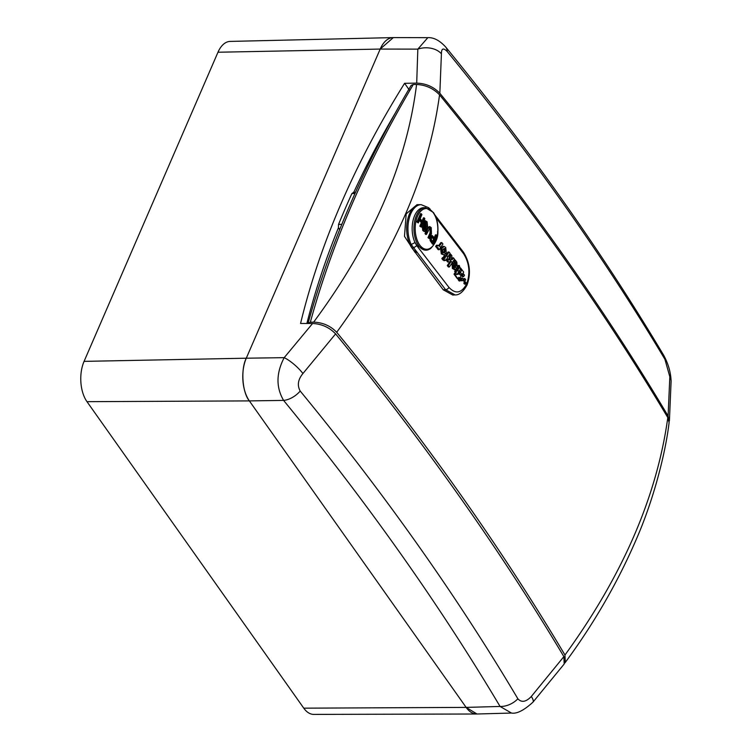 <?xml version="1.0" encoding="UTF-8"?>
<svg xmlns="http://www.w3.org/2000/svg" width="752" height="752" viewBox="0 0 752 752"><rect width="100%" height="100%" fill="white"/><g stroke="black" fill="none" stroke-linecap="round" stroke-linejoin="round"><path stroke-width="1.13" d="M669.148 422.032L668.105 415.988L669.825 376.743L664.928 359.324C603.64 256.752 531.081 154.169 447.252 51.568C443.379 47.592 441.433 48.344 441.415 53.815L439.835 93.257C433.66 86.818 425.942 83.444 416.702 83.124L417.83 49.134L380.192 49.068L246.28 358.206A30.39 16.882 89.3 0 0 249.363 400.901L466.146 707.397A30.39 16.882 89.3 0 0 476.74 714.005L313.763 714.4A28.679 15.933 -90.7 0 1 303.77 708.168L86.978 401.671A28.679 15.933 -90.7 0 1 84.074 361.374L217.977 52.236A28.679 15.933 -90.7 0 1 230.14 41.416L393.08 37.6A30.39 16.882 89.3 0 0 380.192 49.068L246.28 358.206L284.19 357.661L312.588 323.492C321.734 323.943 329.414 327.411 335.608 333.888C423.461 441.415 499.554 548.988 563.878 656.618L564.179 664.016L532.933 702.189A18.236 4.719 41.3 0 0 531.326 696.465L563.878 656.618M340.064 228.655L338.945 228.674L338.456 227.687L338.55 224.406L341.803 224.359M408.834 89.291L404.595 83.303A867.93 565.673 -34.8 0 0 341.154 203.463A867.93 565.673 -34.8 0 0 300.565 323.473L312.588 323.492M354.972 193.537L351.927 193.527A867.846 565.617 -34.8 0 0 345.055 208.971A867.846 565.617 -34.8 0 0 338.55 224.406M416.702 83.124L404.595 83.303L409.276 89.93M338.945 228.674L339.688 229.595M439.835 93.257C527.782 200.587 603.865 308.17 668.105 415.988M300.208 391.049A18.236 10.923 140.6 0 1 283.598 400.402L249.363 400.901L466.146 707.397L500.071 706.457C439.234 604.204 367.079 502.186 283.598 400.402C275.946 387.327 276.144 373.077 284.19 357.661A18.236 4.803 -138.4 0 1 302.924 373.537C297.971 379.544 297.059 385.381 300.208 391.049C384.31 493.331 456.868 595.922 517.884 698.805C521.55 702.791 526.033 702.011 531.326 696.465M217.977 52.236L380.192 49.068L393.315 37.6L427.766 37.666M517.884 698.805A18.236 12.587 149.3 0 1 500.071 706.457L511.463 713.046L476.984 714.005L466.146 707.397L303.77 708.168M86.978 401.671L249.363 400.901C242.285 392.6 240.593 369.129 246.28 358.206L84.074 361.374M335.608 333.888L302.924 373.537M441.415 53.815A18.236 12.709 -1.4 0 0 417.83 49.134L427.832 37.666C433.697 37.337 439.638 40.439 445.654 46.991L445.654 46.991A18.236 10.913 140.7 0 1 447.252 51.568M445.654 46.991C529.596 149.601 602.267 252.352 663.678 355.254L663.678 355.254A18.236 12.596 149.2 0 1 664.928 359.324M663.678 355.254C668.34 363.827 670.812 372.494 671.104 381.255L671.104 381.255A18.236 12.784 178.8 0 0 669.825 376.743M351.927 193.527L353.713 192.474M419.954 204.676A24.308 13.508 89.3 0 0 409.483 213.85A24.308 13.508 89.3 0 0 417.069 252.54M430.116 248.799A21.272 11.816 -90.7 0 1 426.027 250.181A21.272 11.816 -90.7 0 1 418.535 245.556A21.272 11.816 -90.7 0 1 414.512 221.972A21.272 11.816 -90.7 0 1 425.472 207.646L423.705 207.665A21.272 11.816 89.3 0 0 413.224 219.8A21.272 11.816 89.3 0 0 414.878 242.247L416.796 245.66L448.972 287.414C455.618 294.455 461.549 293.252 466.757 283.786C470.404 272.863 469.342 262.833 463.58 253.706A3.036 1.927 143.5 0 0 463.448 252.183C469.934 262.551 471.128 273.512 467.03 285.055C463.166 291.898 459.181 295.188 455.063 294.916L445.551 289.661L411.203 244.503A24.308 13.508 -90.7 0 1 409.116 218.719A24.308 13.508 -90.7 0 1 421.139 204.657L417.012 204.685L406.183 213.869L404.482 236.335L414.991 252.315M564.968 655.011C622.628 575.571 656.91 496.433 667.804 417.595L669.101 422.577C665.52 453.23 653.526 500.268 635.863 540.34C617.354 583.026 593.826 623.718 565.278 662.427L564.968 655.011C500.813 547.212 424.73 439.638 336.699 332.281C330.532 325.86 322.843 322.476 313.622 322.157C372.447 242.68 406.766 163.457 416.57 84.478L413.318 84.468C366.403 163.795 332.074 243.037 310.341 322.204L313.622 322.157M416.57 84.478C425.707 84.938 433.359 88.398 439.544 94.855C428.875 173.684 394.603 252.832 336.699 332.281M439.544 94.855C527.49 202.41 603.574 309.984 667.804 417.595M564.771 663.029L565.278 662.427M310.341 322.204L308.038 323.435C329.855 244.099 364.231 164.735 411.165 85.343L413.318 84.468M460.544 275.27L461.512 273.822L460.487 272.431L459.519 273.878L460.544 275.27L459.011 273.888L460.487 272.431M460.685 274.64L461.408 275.627L459.594 278.268L458.87 277.291L457.893 278.691L454.518 274.123L456.784 274.583L457.385 273.7L457.93 274.424L458.711 273.408L458.128 272.619L460.45 269.113L459.275 265.447L458.541 266.405L459.19 267.975L457.056 271.171L456.417 270.316L455.637 271.331L456.314 272.252L455.016 274.113L456.784 274.583M456.887 273.709L457.93 274.424M454.236 267.552L454.716 266.96A1520.694 794.291 -156.6 0 0 453.888 265.86M442.298 253.875L444.037 254.956L446.312 252.757L445.692 247.436L444.009 246.393L441.631 248.78L442.298 253.875L441.292 253.894L444.037 254.956M442.881 252.587L444.488 252.503L445.24 251.337L445.118 248.686L444.122 248.395L442.702 250.181L442.881 252.587L443.595 253.001M447.158 257.992L450.128 253.433L449.038 251.995L446.068 256.564L445.391 255.671L444.601 256.686L445.334 257.645L444.667 258.5L443.671 257.541L442.872 258.566L445.353 260.474L446.425 259.083L447.026 259.882L447.816 258.867L447.158 257.992M443.896 260.643L445.353 260.474M455.778 269.413L457.272 267.58L456.821 262.138L455.28 260.079L454.584 261.17L456.238 263.379L456.361 265.87L454.17 263.2L453.24 263.35L453.428 268.549L455.778 269.413L454.067 269.62M454.152 267.458L455.731 266.951L454.217 264.93L454.152 267.458L454.716 267.778M439.224 249.702L442.937 244.052L441.828 242.614L439.441 245.951L437.476 245.218L436.668 246.412L439.224 249.702L438.209 249.711A1520.676 794.281 23.4 0 0 437.1 248.282L438.106 248.263M440.672 247.54A1521.907 794.93 -156.6 0 0 439.441 245.951L437.946 245.829M437.476 245.218L436.461 245.237L435.652 246.421A1520.676 794.281 23.4 0 1 436.536 247.549L438.266 247.916M449.395 266.969L454.518 259.252L453.447 257.823L452.356 259.515L451.247 259.656L451.952 255.849L450.843 254.373L449.865 259.825L447.243 260.164L448.596 261.94L451.04 261.527L448.314 265.541L449.395 266.969L448.38 266.988A1520.61 794.244 23.4 0 0 447.299 265.55L448.314 265.541M464.745 281.239L465.714 279.782L464.839 278.578L463.871 280.026L464.745 281.239L463.74 281.248A1520.694 794.291 23.4 0 0 462.856 280.045L463.871 280.026M437.485 231.795L437.739 231.663A20.36 11.308 89.3 0 0 433.406 212.976A20.36 11.308 89.3 0 0 417.539 216.228A20.36 11.308 89.3 0 0 419.607 244.832A20.36 11.308 89.3 0 0 430.689 247.944C434.759 244.945 437.109 239.512 437.739 231.663M430.689 247.944A0.912 0.714 55.5 0 1 430.445 248.705L425.519 250.19L417.012 245.575L414.878 242.247M460.741 280.045A1520.666 794.281 23.4 0 1 461.267 280.769L462.273 280.75L463.26 279.302L462.339 278.033L461.352 279.481L462.273 280.75M462.339 278.033L461.324 278.043L460.337 279.5M459.275 278.118L458.175 279.697A1520.619 794.253 23.4 0 1 459.105 280.966L460.111 280.947L461.211 279.368L460.28 278.108L459.19 279.688L460.111 280.947M465.554 282.009L464.539 282.028L463.796 283.128A1520.676 794.281 23.4 0 1 464.52 284.115L465.526 284.106L466.268 283.006L465.554 282.009L464.811 283.109L465.526 284.106M464.839 278.578L463.824 278.588L462.856 280.045M459.594 278.268L459.087 278.278A1520.657 794.272 -156.6 0 0 458.626 277.648M457.893 278.691L457.385 278.701A1520.619 794.253 -156.6 0 0 454.011 274.132L455.016 274.113M456.417 270.316L455.411 270.325L454.622 271.34A1520.676 794.281 23.4 0 1 455.308 272.262L454.011 274.132M457.611 266.528A1520.666 794.272 23.4 0 1 457.94 266.969L458.175 267.985L456.041 271.181M454.17 263.2L452.037 263.802L452.413 268.567L454.772 269.432M450.025 261.536L447.299 265.55M450.843 254.373L449.828 254.383L448.85 259.844L446.227 260.173A1520.676 794.281 23.4 0 1 447.581 261.959L448.596 261.94M445.936 259.788A1520.676 794.281 23.4 0 1 446.021 259.891L447.026 259.882M443.671 257.541L442.665 257.56L441.856 258.585A1520.6 794.244 23.4 0 1 442.928 259.985L444.338 260.483M445.391 255.671L444.376 255.68L443.586 256.705A1520.676 794.281 23.4 0 1 444.319 257.663L445.118 257.917M449.038 251.995L448.023 252.014L445.062 256.573M444.009 246.393L442.994 246.402L440.616 248.799L441.292 253.894M437.26 247.934L438.172 247.925M419.879 204.676A24.308 13.508 89.3 0 0 407.349 221.05A24.308 13.508 89.3 0 0 411.946 248.01L443.219 289.783L445.551 289.661A3.036 1.927 -36.5 0 0 448.972 287.414M461.39 273.587A1520.685 794.291 -156.6 0 1 461.85 274.207L461.371 273.625M460.619 268.032L463.702 272.139L462.348 274.198M440.738 248.48L441.753 248.461M441.856 258.585L442.872 258.566M442.928 259.985L443.943 259.966M443.586 256.705L444.601 256.686M444.319 257.663L445.334 257.645M455.28 260.079L454.264 260.089L453.569 261.179A1520.666 794.281 23.4 0 1 455.233 263.397L456.238 263.379M453.569 261.179L454.584 261.17M452.413 268.567L453.428 268.549M452.112 263.632L453.118 263.623M457.536 266.424L458.269 265.456L459.275 265.447M457.639 266.424L458.541 266.405M457.94 266.969L458.955 266.96M458.175 267.985L459.19 267.975M457.695 268.718L458.711 268.699M454.622 271.34L455.637 271.331M455.308 272.262L456.314 272.252M435.652 246.421L436.668 246.412M438.425 245.97L440.822 242.633L441.828 242.614M452.356 259.515L451.35 259.525L452.431 257.833L453.447 257.823M448.85 259.844L449.865 259.825M446.227 260.173L447.243 260.164M463.796 283.128L464.811 283.109M459.698 278.118L460.28 278.108M458.175 279.697L459.19 279.688M463.561 273.907L462.593 275.382L463.561 276.698L464.52 275.232L463.561 273.907L462.546 273.916L461.578 275.392L462.593 275.382M461.578 275.392A1520.694 794.291 23.4 0 1 462.546 276.717L463.561 276.698M463.58 253.706L436.132 217.892M421.242 227.095L420.584 226.164L422.069 222.752L419.785 219.518L418.3 222.94L417.642 222L421.252 213.681L421.91 214.611L420.199 218.559L422.483 221.784L424.194 217.836L424.852 218.776L421.242 227.095L419.832 226.173L421.308 222.761L419.494 220.195M418.3 222.94L416.89 222.009L420.49 213.69L421.252 213.681M422.013 221.126L423.432 217.845L424.194 217.836M426.45 234.445L425.782 233.515L427.86 228.73L429.712 226.54L431.225 227.612L431.46 233.816L429.392 238.61L428.725 237.67L430.783 232.941L430.821 228.758L429.824 227.988L426.45 234.445L425.688 234.455L425.03 233.524L427.728 227.499L426.318 226.568L425.35 222.178M427.738 227.499L426.685 222.733L425.707 222.047L424.983 222.677L424.993 224.5L426.224 227.734L426.14 230.507L424.231 231.541L422.765 230.497L422.098 225.591L423.517 226.512L423.912 229.492L425.444 229.651L424.683 229.661L423.479 224.97L423.536 221.812L424.805 220.712L427.07 221.737L427.738 227.499L429.712 226.54M429.392 238.61L427.973 237.679L430.022 232.951L430.059 228.768L429.458 228.129M433.284 244.109L430.896 240.612L430.83 236.795L432.165 235.489L434.75 238.271L436.226 234.85L436.884 235.79L433.284 244.109L432.522 244.118L430.144 240.621L430.078 236.805M430.482 236.09L432.165 235.489M434.28 237.604L435.464 234.859L436.226 234.85M455.054 294.916L452.77 295.038L443.219 289.783M434.327 239.23L432.287 236.899L431.507 237.688L431.413 239.794L433.039 242.219L434.327 239.23L433.575 239.239L431.921 237.059M430.83 236.795L430.172 236.805M430.896 240.612L430.144 240.621M432.569 241.552L433.575 239.239M433.199 237.632L432.438 237.641M430.821 228.758L430.059 228.768M428.725 237.67L427.973 237.679M427.86 228.73L427.098 228.74M425.782 233.515L425.03 233.524M424.805 230.197L425.594 228.683L424.241 224.961L424.297 221.793L423.536 221.812M424.297 221.793L425.566 220.703M424.241 224.961L423.479 224.97M425.594 228.683L424.833 228.693M424.993 231.531L422.765 230.497M423.526 230.488L422.85 225.581M426.685 222.733L425.923 222.742M427.07 226.559L426.318 226.568M417.642 222L416.89 222.009M422.069 222.752L421.308 222.761M420.584 226.164L419.832 226.173M429.119 208.539L428.565 207.646M414.841 242.661L411.203 244.503M430.445 248.705L430.445 248.705C435.652 243.3 438.134 237.651 437.89 231.729C438.284 223.993 436.78 217.563 433.396 212.459L425.472 207.646M443.483 252.512L444.225 251.356L444.103 248.705L445.118 248.686L444.122 248.395M454.716 266.96L455.731 266.951M444.225 251.356L445.24 251.337M459.011 273.888L459.519 273.878M460.252 269.46L459.359 270.908L460.384 272.299L461.333 270.852L460.309 269.46M460.384 272.299L458.852 270.908M338.456 227.687A867.836 565.607 -34.8 0 0 306.882 323.482M395.298 113.026A867.836 565.607 -34.8 0 0 353.75 192.38M461.361 275.683A1521.305 794.61 -156.6 0 0 460.788 274.903M459.5 273.155A1521.305 794.61 -156.6 0 0 458.598 271.923M445.626 253.988A1521.907 794.93 -156.6 0 0 444.488 252.503M442.702 250.181A1521.907 794.93 -156.6 0 0 441.631 248.78M447.872 256.93A1521.907 794.93 -156.6 0 0 446.782 255.492M456.671 268.643A1521.907 794.93 -156.6 0 0 455.58 267.176M454.105 265.193A1521.907 794.93 -156.6 0 0 453.052 263.792M458.842 271.566A1521.907 794.93 -156.6 0 0 457.771 270.118M452.262 262.739A1521.907 794.93 -156.6 0 0 449.903 259.619M439.694 244.381L440.71 244.362M416.796 245.66L413.431 247.991L411.946 248.01M431.563 241.674L430.802 241.683M430.783 232.941L430.022 232.951M467.03 285.055A3.036 1.589 -156.6 0 0 466.757 283.786M511.463 713.046C516.774 714.015 523.928 710.396 532.933 702.189M669.412 420.847L671.104 381.255M353.29 192.38L355.489 192.38M452.732 262.956L453.738 262.937M437.203 247.934L438.219 247.925M463.448 252.183L434.91 214.997M430.182 209.178L428.584 207.674L421.139 204.657"/></g></svg>
